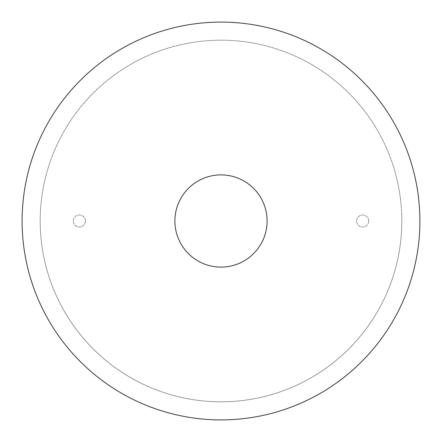 <?xml version="1.0" encoding="UTF-8"?>
<svg xmlns="http://www.w3.org/2000/svg" width="442" height="442" viewBox="0 0 442 442"><rect width="100%" height="100%" fill="white"/><g stroke="black" fill="none" stroke-linecap="round" stroke-linejoin="round"><path stroke-width="0.33" stroke-dasharray="2.21 1.66" d="M22.1 221A198.9 198.9 0 0 1 221 22.1A198.9 198.9 0 0 1 419.9 221A198.9 198.9 0 0 1 221 419.9A198.9 198.9 0 0 1 22.1 221A198.9 198.9 0 0 1 221 22.1A198.9 198.9 0 0 1 419.9 221A198.9 198.9 0 0 1 221 419.9A198.9 198.9 0 0 1 22.1 221A198.9 198.9 0 0 0 221 419.9A198.9 198.9 0 0 0 419.9 221A198.9 198.9 0 0 0 221 22.1A198.9 198.9 0 0 0 22.1 221M368.667 221A6.028 6.028 0 0 1 362.639 227.028A6.028 6.028 0 0 1 356.611 221A6.028 6.028 0 0 1 362.639 214.972A6.028 6.028 0 0 1 368.667 221A6.028 6.028 0 0 1 362.639 227.028A6.028 6.028 0 0 1 356.611 221A6.028 6.028 0 0 1 362.639 214.972A6.028 6.028 0 0 1 368.667 221M85.389 221A6.028 6.028 0 0 1 79.361 227.028A6.028 6.028 0 0 1 73.333 221A6.028 6.028 0 0 1 79.361 214.972A6.028 6.028 0 0 1 85.389 221A6.028 6.028 0 0 1 79.361 227.028A6.028 6.028 0 0 1 73.333 221A6.028 6.028 0 0 1 79.361 214.972A6.028 6.028 0 0 1 85.389 221M267.106 221A46.106 46.106 0 0 1 221 267.106A46.106 46.106 0 0 1 174.894 221A46.106 46.106 0 0 1 221 174.894A46.106 46.106 0 0 1 267.106 221M40.183 221A180.817 180.817 0 0 1 221 40.183A180.817 180.817 0 0 1 401.817 221A180.817 180.817 0 0 1 221 401.817A180.817 180.817 0 0 1 40.183 221A180.817 180.817 0 0 0 221 401.817A180.817 180.817 0 0 0 401.817 221A180.817 180.817 0 0 0 221 40.183A180.817 180.817 0 0 0 40.183 221A180.817 180.817 0 0 0 221 401.817A180.817 180.817 0 0 0 401.817 221A180.817 180.817 0 0 0 221 40.183A180.817 180.817 0 0 0 40.183 221A180.817 180.817 0 0 0 221 401.817A180.817 180.817 0 0 0 401.817 221"/><path stroke-width="0.66" d="M419.9 221A198.9 198.9 0 0 0 221 22.1A198.9 198.9 0 0 0 22.1 221A198.9 198.9 0 0 0 221 419.9A198.9 198.9 0 0 0 419.9 221M267.106 221A46.106 46.106 0 0 1 221 267.106A46.106 46.106 0 0 1 174.894 221A46.106 46.106 0 0 1 221 174.894A46.106 46.106 0 0 1 267.106 221"/></g></svg>
